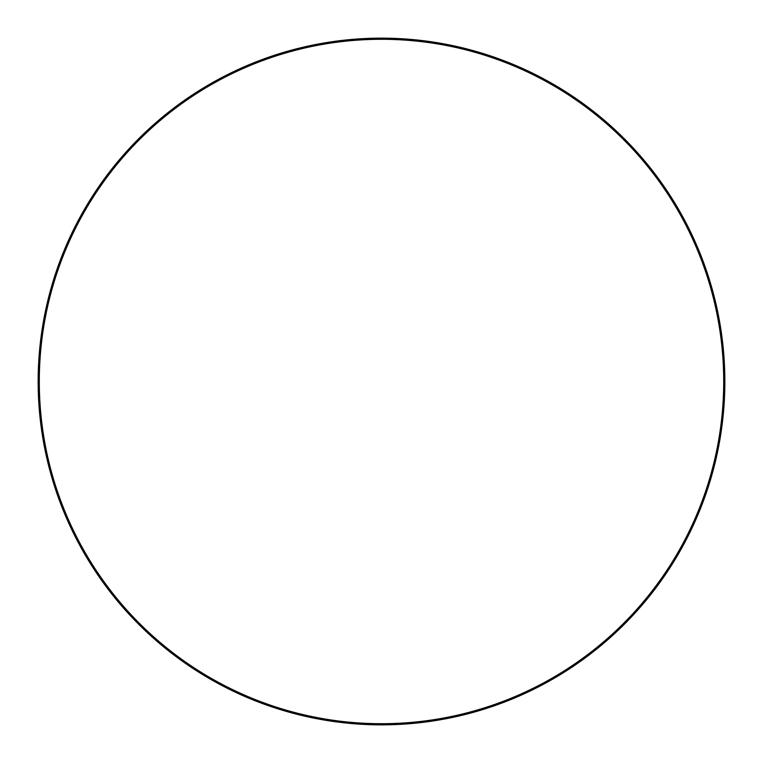 <?xml version="1.0" encoding="UTF-8"?>
<svg xmlns="http://www.w3.org/2000/svg" width="763" height="763" viewBox="0 0 763 763"><rect width="100%" height="100%" fill="white"/><g stroke="black" fill="none" stroke-linecap="round" stroke-linejoin="round"><path stroke-width="1.14" d="M39.294 381.5A342.206 342.206 0 0 0 381.5 723.705A342.206 342.206 0 0 0 723.705 381.5A342.206 342.206 0 0 0 381.5 39.294A342.206 342.206 0 0 0 39.294 381.5M724.85 381.5A343.35 343.35 0 0 1 381.5 724.85A343.35 343.35 0 0 1 38.15 381.5A343.35 343.35 0 0 1 381.5 38.15A343.35 343.35 0 0 1 724.85 381.5"/></g></svg>
